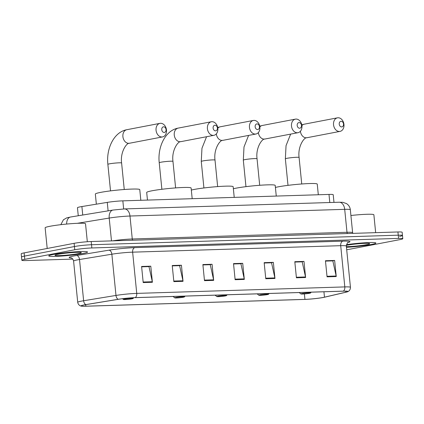 <?xml version="1.0" encoding="UTF-8"?>
<svg xmlns="http://www.w3.org/2000/svg" width="424" height="424" viewBox="0 0 424 424"><rect width="100%" height="100%" fill="white"/><g stroke="black" fill="none" stroke-linecap="round" stroke-linejoin="round"><path stroke-width="0.64" d="M78.26 215.752L77.46 207.733A12.174 0.954 -5.7 0 1 81.896 206.546L107.267 202.381A12.174 0.954 -5.7 0 1 122.843 200.849L328.992 194.425A12.174 0.954 -5.7 0 1 333.216 194.727L333.98 202.396M399.556 236.407A12.174 0.954 174.3 0 0 402.477 235.484L402.159 232.267A12.174 0.954 174.3 0 0 397.935 231.965L91.202 241.521A12.174 0.954 174.3 0 0 74.115 243.318L24.126 252.889A12.174 0.954 174.3 0 0 21.2 253.812L21.523 257.034A12.174 0.954 174.3 0 1 24.444 256.112A12.174 0.954 174.3 0 0 21.523 257.034L21.841 260.257A12.174 0.954 174.3 0 0 26.065 260.559L72.806 259.101M402.477 235.484A12.174 0.954 174.3 0 0 398.258 235.182L91.526 244.738A12.174 0.954 174.3 0 0 74.439 246.54L24.444 256.112L74.439 246.54A12.174 0.954 174.3 0 1 91.526 244.738L398.258 235.182A12.174 0.954 174.3 0 1 402.477 235.484L402.8 238.707A12.174 0.954 174.3 0 0 398.576 238.405L91.844 247.961A12.174 0.954 174.3 0 0 74.757 249.757L24.767 259.329A12.174 0.954 174.3 0 0 21.841 260.257M371.201 244.531A19.483 1.526 174.3 0 0 375.881 243.053A19.483 1.526 174.3 0 0 365.944 242.708A19.483 1.526 174.3 0 0 346.45 244.669A19.483 1.526 174.3 0 1 365.944 242.708A19.483 1.526 174.3 0 1 375.881 243.053A19.483 1.526 174.3 0 1 371.201 244.531A19.483 1.526 174.3 0 1 346.456 247.298A19.483 1.526 174.3 0 0 371.201 244.531M82.855 253.515A19.483 1.526 174.3 0 0 87.535 252.036A19.483 1.526 174.3 0 0 74.809 251.867A19.483 1.526 174.3 0 0 53.44 254.432A19.483 1.526 174.3 0 0 48.76 255.905A19.483 1.526 174.3 0 0 61.485 256.075A19.483 1.526 174.3 0 0 82.855 253.515A19.483 1.526 174.3 0 0 87.535 252.036A19.483 1.526 174.3 0 0 74.809 251.867A19.483 1.526 174.3 0 0 53.44 254.432A19.483 1.526 174.3 0 0 48.76 255.905A19.483 1.526 174.3 0 0 61.485 256.075A19.483 1.526 174.3 0 0 82.855 253.515M323.157 297.452A12.99 1.018 -5.7 0 1 304.936 299.371L85.839 306.197A12.99 1.018 -5.7 0 1 81.334 305.874A12.99 1.018 -5.7 0 1 86.061 304.607L118.413 299.296A12.99 1.018 -5.7 0 1 135.028 297.664L343.101 291.177A12.99 1.018 -5.7 0 1 347.606 291.5A12.99 1.018 -5.7 0 1 345.799 292.21L324.471 297.176A12.99 1.018 -5.7 0 1 323.157 297.452M323.406 297.447A13.314 1.044 174.3 0 0 324.752 297.16L346.074 292.194A13.314 1.044 174.3 0 0 347.463 291.797A13.314 1.044 174.3 0 0 343.308 291.14L135.235 297.621A13.314 1.044 174.3 0 0 118.206 299.296L85.86 304.607A13.314 1.044 174.3 0 0 81.53 306.139A13.314 1.044 174.3 0 0 85.627 306.234L304.724 299.413A13.314 1.044 174.3 0 0 323.406 297.447M346.7 249.725A12.174 0.954 174.3 0 0 349.885 249.201L399.874 239.629A12.174 0.954 174.3 0 0 402.8 238.707M173.845 281.616L172.234 265.509L181.43 265.223L183.036 281.329L173.845 281.616M143.201 282.57L141.595 266.463L150.785 266.177L152.396 282.283L143.201 282.57M265.774 278.748L264.163 262.647L273.358 262.361L274.964 278.462L265.774 278.748M296.413 277.794L294.807 261.693L303.997 261.407L305.609 277.508L296.413 277.794M327.058 276.84L325.447 260.733L334.642 260.447L336.248 276.554L327.058 276.84M204.485 280.661L202.879 264.555L212.069 264.269L213.68 280.375L204.485 280.661M235.129 279.708L233.523 263.601L242.714 263.315L244.319 279.421L235.129 279.708M172.271 265.848L179.326 265.663M141.627 266.802L148.686 266.617M264.2 262.981L271.254 262.795M294.839 262.027L301.899 261.841M325.484 261.073L332.538 260.887M202.911 264.889L209.97 264.709M233.555 263.935L240.615 263.755M242.714 263.315L240.609 263.717M233.56 263.972L240.906 263.744L244.235 278.865A3.249 2.131 88.2 0 1 244.319 279.421M212.069 264.269L209.965 264.671M202.916 264.926L210.267 264.698L213.59 279.819A3.249 2.131 88.2 0 1 213.68 280.375M334.642 260.447L332.538 260.85M325.484 261.11L332.835 260.877L336.163 276.003A3.249 2.131 88.2 0 1 336.248 276.554M303.997 261.407L301.893 261.809M294.844 262.064L302.195 261.836L305.519 276.957A3.249 2.131 88.2 0 1 305.609 277.508M273.358 262.361L271.254 262.763M264.2 263.018L271.551 262.79L274.874 277.911A3.249 2.131 88.2 0 1 274.964 278.462M150.785 266.177L148.681 266.579M141.632 266.834L148.983 266.606L152.306 281.732A3.249 2.131 88.2 0 1 152.396 282.283M181.43 265.223L179.326 265.625M172.271 265.88L179.622 265.652L182.951 280.773A3.249 2.131 88.2 0 1 183.036 281.329M346.392 246.662A13.234 1.039 174.3 0 0 366.484 244.68A13.234 1.039 174.3 0 0 369.611 243.599A13.234 1.039 174.3 0 0 360.527 243.593A13.234 1.039 174.3 0 0 346.503 245.3A13.234 1.039 174.3 0 0 346.329 245.332M375.659 232.654L373.878 214.788A20.294 1.59 174.3 0 0 350.908 215.493M341.097 121.285A2.841 2.136 79.2 0 0 339.237 124.174A2.841 2.136 79.2 0 0 341.659 126.924A2.841 2.136 79.2 0 0 343.525 124.036A2.841 2.136 79.2 0 0 341.097 121.285M339.433 131.451A6.901 5.183 -100.8 0 1 333.593 125.175A6.901 5.183 -100.8 0 1 337.451 117.83A6.901 5.183 -100.8 0 1 338.066 117.766A6.901 5.183 -100.8 0 1 343.906 124.041A6.901 5.183 -100.8 0 1 340.048 131.387A6.901 5.183 -100.8 0 1 339.433 131.451M302.047 293.535A4.871 0.382 174.3 0 0 300.897 293.933A4.871 0.382 174.3 0 0 304.241 293.933A4.871 0.382 174.3 0 0 309.403 293.307A4.871 0.382 174.3 0 0 310.559 292.968A4.871 0.382 174.3 0 0 307.57 292.883A4.871 0.382 174.3 0 0 302.047 293.535M318.313 194.759L317.247 184.106A22.324 1.749 174.3 0 0 302.667 183.91A22.324 1.749 174.3 0 0 278.181 186.846A22.324 1.749 174.3 0 0 275.409 187.445M299.058 122.594A2.841 2.136 79.2 0 0 297.192 125.483A2.841 2.136 79.2 0 0 299.62 128.233A2.841 2.136 79.2 0 0 301.485 125.345A2.841 2.136 79.2 0 0 299.058 122.594M297.388 132.765A6.901 5.183 -100.8 0 1 291.548 126.49A6.901 5.183 -100.8 0 1 295.411 119.139A6.901 5.183 -100.8 0 1 296.026 119.075A6.901 5.183 -100.8 0 1 301.867 125.35A6.901 5.183 -100.8 0 1 298.003 132.696A6.901 5.183 -100.8 0 1 297.388 132.765M260.007 294.844A4.871 0.382 174.3 0 0 258.852 295.242A4.871 0.382 174.3 0 0 262.196 295.242A4.871 0.382 174.3 0 0 267.358 294.616A4.871 0.382 174.3 0 0 268.519 294.277A4.871 0.382 174.3 0 0 265.525 294.192A4.871 0.382 174.3 0 0 260.007 294.844M276.268 196.068L275.208 185.415A22.324 1.749 174.3 0 0 260.627 185.219A22.324 1.749 174.3 0 0 236.142 188.155A22.324 1.749 174.3 0 0 233.364 188.754M257.018 123.903A2.841 2.136 79.2 0 0 255.153 126.792A2.841 2.136 79.2 0 0 257.58 129.543A2.841 2.136 79.2 0 0 259.44 126.659A2.841 2.136 79.2 0 0 257.018 123.903M255.349 134.074A6.901 5.183 -100.8 0 1 249.508 127.799A6.901 5.183 -100.8 0 1 253.367 120.453A6.901 5.183 -100.8 0 1 253.981 120.384A6.901 5.183 -100.8 0 1 259.827 126.659A6.901 5.183 -100.8 0 1 255.964 134.005A6.901 5.183 -100.8 0 1 255.349 134.074M217.963 296.153A4.871 0.382 174.3 0 0 216.812 296.551A4.871 0.382 174.3 0 0 220.157 296.556A4.871 0.382 174.3 0 0 225.319 295.925A4.871 0.382 174.3 0 0 226.474 295.586A4.871 0.382 174.3 0 0 223.485 295.501A4.871 0.382 174.3 0 0 217.963 296.153M234.228 197.377L233.163 186.724A22.324 1.749 174.3 0 0 218.588 186.528A22.324 1.749 174.3 0 0 194.097 189.464A22.324 1.749 174.3 0 0 191.325 190.063M214.973 125.218A2.841 2.136 79.2 0 0 213.113 128.101A2.841 2.136 79.2 0 0 215.535 130.852A2.841 2.136 79.2 0 0 217.401 127.969A2.841 2.136 79.2 0 0 214.973 125.218M213.309 135.383A6.901 5.183 -100.8 0 1 207.463 129.108A6.901 5.183 -100.8 0 1 211.327 121.762A6.901 5.183 -100.8 0 1 211.942 121.693A6.901 5.183 -100.8 0 1 217.782 127.969A6.901 5.183 -100.8 0 1 213.924 135.314A6.901 5.183 -100.8 0 1 213.309 135.383M175.923 297.463A4.871 0.382 174.3 0 0 174.773 297.865A4.871 0.382 174.3 0 0 178.112 297.865A4.871 0.382 174.3 0 0 183.274 297.235A4.871 0.382 174.3 0 0 184.435 296.901A4.871 0.382 174.3 0 0 181.446 296.811A4.871 0.382 174.3 0 0 175.923 297.463M192.189 198.692L191.123 188.033A22.324 1.749 174.3 0 0 176.543 187.843A22.324 1.749 174.3 0 0 152.057 190.774A22.324 1.749 174.3 0 0 146.699 192.47L147.457 200.08M163.616 126.813A2.841 2.136 79.2 0 0 161.756 129.702A2.841 2.136 79.2 0 0 164.178 132.452A2.841 2.136 79.2 0 0 166.044 129.569A2.841 2.136 79.2 0 0 163.616 126.813M161.952 136.984A6.901 5.183 -100.8 0 1 156.106 130.709A6.901 5.183 -100.8 0 1 159.97 123.363A6.901 5.183 -100.8 0 1 160.585 123.294A6.901 5.183 -100.8 0 1 166.425 129.569A6.901 5.183 -100.8 0 1 162.567 136.915A6.901 5.183 -100.8 0 1 161.952 136.984M124.566 299.063A4.871 0.382 174.3 0 0 123.416 299.461A4.871 0.382 174.3 0 0 126.755 299.466A4.871 0.382 174.3 0 0 131.917 298.835A4.871 0.382 174.3 0 0 133.078 298.496A4.871 0.382 174.3 0 0 130.089 298.411A4.871 0.382 174.3 0 0 124.566 299.063M140.832 200.287L139.766 189.634A22.324 1.749 174.3 0 0 125.186 189.438A22.324 1.749 174.3 0 0 100.7 192.374A22.324 1.749 174.3 0 0 95.342 194.07L96.349 204.172M87.323 241.728L85.526 223.771A20.294 1.59 174.3 0 0 72.276 223.596A20.294 1.59 174.3 0 0 50.016 226.268A20.294 1.59 174.3 0 0 45.14 227.805L47.202 248.469M78.138 253.663A13.234 1.039 174.3 0 0 81.265 252.582A13.234 1.039 174.3 0 0 72.181 252.577A13.234 1.039 174.3 0 0 58.157 254.283A13.234 1.039 174.3 0 0 55.014 255.2A13.234 1.039 174.3 0 0 63.139 255.434A13.234 1.039 174.3 0 0 78.138 253.663M329.798 202.524L328.992 194.425M123.649 208.953L122.843 200.849M108.109 210.85L107.267 202.381M82.738 215.016L81.896 206.546M66.653 224.063A8.12 5.083 -99.3 0 1 70.517 217.024L113.017 210.05L124.46 208.926A8.12 5.321 88.2 0 1 129.977 216.028L132.267 238.982L346.996 232.288A16.234 1.272 -5.7 0 1 352.625 232.691L352.821 233.37M397.935 231.965L398.576 238.405M24.126 252.889L24.767 259.329M74.115 243.318L74.757 249.757M91.202 241.521L91.844 247.961M124.46 208.926L339.189 202.232L342.815 202.333L346.419 203.552C348.692 204.999 349.996 207.06 350.335 209.742A16.234 1.272 174.3 0 0 344.701 209.339L346.996 232.288A2.03 1.33 -91.8 0 0 347.442 233.534M339.189 202.232A8.12 5.321 88.2 0 1 344.701 209.339L129.977 216.028A16.234 1.272 174.3 0 0 109.207 218.069L111.486 240.885M113.017 210.05A8.12 5.083 -99.3 0 0 109.207 218.069L77.274 223.316M112.551 240.853A16.234 1.272 -5.7 0 1 132.267 238.982A2.03 1.33 -91.8 0 0 132.712 240.228M304.936 299.371L304.39 293.922M71.38 257.978A20.294 1.59 -5.7 0 1 74.036 255.942A20.294 1.59 -5.7 0 1 76.553 255.497L108.899 250.187A20.294 1.59 -5.7 0 1 134.858 247.632L342.931 241.15A20.294 1.59 -5.7 0 1 347.892 242.581M85.86 304.607A4.06 2.539 -99.3 0 1 83.629 300.743L79.516 259.514A16.234 1.272 174.3 0 0 77.502 259.87A16.234 1.272 174.3 0 0 73.601 261.099C72.817 257.766 70.395 257.707 71.031 257.856M135.235 297.621A4.06 2.661 -91.8 0 0 136.745 293.392L344.818 286.91A4.06 2.661 88.2 0 1 343.308 291.14M118.206 299.296A4.06 2.539 -99.3 0 1 115.98 295.433A16.234 1.272 -5.7 0 1 136.745 293.392L132.632 252.163A16.234 1.272 174.3 0 0 111.862 254.204L79.516 259.514A4.06 2.539 80.7 0 0 76.553 255.497M342.931 241.15A4.06 2.661 88.2 0 0 340.705 245.682L344.818 286.91A16.234 1.272 -5.7 0 1 350.447 287.313L346.334 246.084A16.234 1.272 174.3 0 0 340.705 245.682L132.632 252.163A4.06 2.661 88.2 0 1 134.858 247.632M81.53 306.139C81.138 306.16 78.387 305.656 77.719 302.333A16.234 1.272 -5.7 0 1 83.629 300.743L115.98 295.433L111.862 254.204A4.06 2.539 80.7 0 0 108.899 250.187M85.839 306.197L85.685 304.671M324.471 297.176L323.931 291.776M345.799 292.21L345.692 291.161M235.071 279.151L244.235 278.865M265.716 278.197L274.874 277.911M296.36 277.243L305.519 276.957M326.999 276.289L336.163 276.003M204.432 280.105L213.59 279.819M173.787 281.059L182.951 280.773M143.148 282.013L152.306 281.732M300.404 131.27A6.901 5.183 79.2 0 0 306.282 137.8A6.901 5.183 79.2 0 0 306.897 137.731C304.241 137.1 297.584 146.428 299.09 157.452A6.901 0.541 -5.7 0 0 296.694 157.283A6.901 0.541 -5.7 0 0 287.011 158.3A6.901 0.541 -5.7 0 0 285.357 158.82L286.046 145.633L290.652 134.101M301.782 124.857L304.3 124.179A6.901 5.183 79.2 0 0 301.899 125.605M258.364 132.579A6.901 5.183 79.2 0 0 264.237 139.109A6.901 5.183 79.2 0 0 264.852 139.04C262.202 138.41 255.545 147.738 257.045 158.762A6.901 0.541 -5.7 0 0 254.654 158.592A6.901 0.541 -5.7 0 0 244.971 159.609A6.901 0.541 -5.7 0 0 243.312 160.134L244.007 146.942L248.607 135.415M259.742 126.167L262.26 125.488A6.901 5.183 79.2 0 0 259.859 126.914M216.32 133.889A6.901 5.183 79.2 0 0 222.197 140.418A6.901 5.183 79.2 0 0 222.812 140.355C220.162 139.719 213.505 149.047 215.005 160.071A6.901 0.541 -5.7 0 0 212.609 159.901A6.901 0.541 -5.7 0 0 202.926 160.919A6.901 0.541 -5.7 0 0 201.273 161.443L201.967 148.252L206.568 136.724M217.698 127.476L220.215 126.797A6.901 5.183 79.2 0 0 217.819 128.223M180.158 141.733A6.901 5.183 79.2 0 0 180.767 141.664C178.117 141.033 171.46 150.356 172.96 161.38A6.901 0.541 -5.7 0 0 170.57 161.21A6.901 0.541 -5.7 0 0 160.887 162.228A6.901 0.541 -5.7 0 0 159.228 162.752C157.437 146.895 165.36 130.391 178.175 128.106A6.901 5.183 79.2 0 0 174.312 135.457A6.901 5.183 79.2 0 0 180.158 141.733M128.801 143.328A6.901 5.183 79.2 0 0 129.41 143.264C126.76 142.628 120.103 151.956 121.603 162.98A6.901 0.541 -5.7 0 0 119.213 162.811A6.901 0.541 -5.7 0 0 109.53 163.828A6.901 0.541 -5.7 0 0 107.871 164.353C106.08 148.495 114.003 131.991 126.818 129.707A6.901 5.183 79.2 0 0 122.955 137.053A6.901 5.183 79.2 0 0 128.801 143.328M60.839 224.672L63.42 219.786L66.727 217.878L70.517 217.024M350.335 209.742L352.625 232.691M347.463 291.797C347.85 291.744 350.452 290.705 350.447 287.313M77.719 302.333L73.601 261.099M346.334 246.084C347.102 243.238 347.728 242.009 348.215 242.39M304.3 124.179L337.451 117.83M288.002 185.346L285.357 158.82M300.897 293.933L299.19 292.549M310.559 292.968L311.216 292.173M306.897 137.731L340.048 131.387M301.734 183.979L299.09 157.452M262.26 125.488L295.411 119.139M245.962 186.661L243.312 160.134M258.852 295.242L257.151 293.859M268.519 294.277L269.171 293.482M264.852 139.04L298.003 132.696M259.695 185.288L257.045 158.762M220.215 126.797L253.367 120.453M203.918 187.97L201.273 161.443M216.812 296.551L215.106 295.168M226.474 295.586L227.132 294.791M222.812 140.355L255.964 134.005M217.65 186.597L215.005 160.071M178.175 128.106L211.327 121.762M161.878 189.279L159.228 162.752M174.773 297.865L173.066 296.477M184.435 296.901L185.092 296.1M180.767 141.664L213.924 135.314M175.61 187.906L172.96 161.38M126.818 129.707L159.97 123.363M110.521 190.88L107.871 164.353M123.416 299.461L122.488 298.713M133.078 298.496L133.724 297.712M129.41 143.264L162.567 136.915M124.253 189.507L121.603 162.98"/></g></svg>
